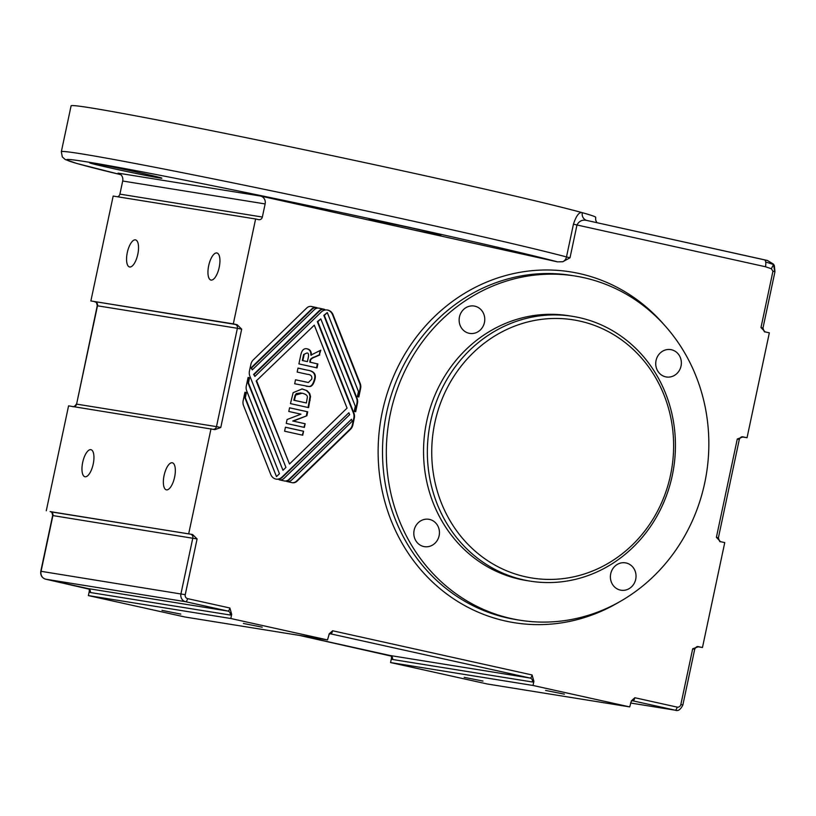 <?xml version="1.0" encoding="UTF-8"?>
<svg xmlns="http://www.w3.org/2000/svg" width="816" height="816" viewBox="0 0 816 816"><rect width="100%" height="100%" fill="white"/><g stroke="black" fill="none" stroke-linecap="round" stroke-linejoin="round"><path stroke-width="1.22" d="M774.343 265.537L773.384 264.058L774.353 265.557L774.955 271.718L772.946 271.228L760.981 327.542L765.092 331.847C764.572 332.428 763.868 331.153 762.98 328.032L760.981 327.542M120.911 174.695A261.446 5.437 12 0 1 192.178 181.631A261.446 5.437 12 0 1 557.532 261.865L562.846 261.732L570.017 257.764L576.983 224.981L765.459 266.75L771.365 268.76L773.527 264.496L774.71 271.636M771.365 268.76L772.946 271.228M773.384 264.058L767.56 260.549L773.527 264.496L765.704 261.997A6.701 2.57 -77.5 0 0 764.368 259.794L764.368 259.794A6.701 2.57 -77.5 0 0 764.306 259.784L587.153 220.524C582.583 219.392 579.197 220.881 576.983 224.981L573.454 224.155L566.488 256.938A268.148 5.569 -168 0 0 564.958 256.53A268.148 5.569 -168 0 0 271.759 190.883A268.148 5.569 -168 0 0 61.333 151.735L62.302 156.907L65.219 159.518L77.092 163.557L120.911 174.706M765.459 266.75A6.701 2.57 -77.5 0 0 765.704 261.997M767.254 260.477L764.429 259.814M742.703 436.835L747.048 437.723L769.345 332.826L765.52 331.979M743.223 436.866L737.287 438.988L739.296 439.477C740.347 437.366 741.52 436.478 742.805 436.846L742.591 436.815M747.048 437.723L741.917 436.897M716.387 537.326L720.497 541.64C719.977 542.222 719.273 540.947 718.396 537.815L716.387 537.326L737.287 438.988M698.119 646.629L702.464 647.506L724.751 542.609L720.926 541.763M698.629 646.66L692.692 648.781L694.702 649.271C695.762 647.149 696.925 646.272 698.21 646.629L697.996 646.598M702.464 647.506L697.323 646.68M631.411 700.862A3.356 3.091 -80.9 0 1 632.859 700.811A3.356 1.285 -77.5 0 0 634.828 697.731L631.472 700.76L629.717 706.901L533.011 685.471L390.568 662.561L391.456 658.4A6.701 2.57 -77.5 0 0 392.537 659.481A3.356 3.091 99.1 0 0 390.211 655.534L299.339 635.399L391.445 656.156M390.568 662.561L487.274 683.992L629.717 706.901M391.486 656.37L391.456 658.4M392.537 659.481L532.43 681.992A6.701 2.57 -77.5 0 0 533.888 681.309L532.073 674.965A3.356 1.285 102.5 0 1 530.104 678.045L390.211 655.534M533.888 681.309L533.011 685.471M329.205 633.899A3.356 3.091 -80.9 0 1 330.653 633.838A3.356 1.285 -77.5 0 0 332.622 630.768L329.276 633.787L327.512 639.928L230.806 618.508L88.373 595.588L89.26 591.437A6.701 2.57 -77.5 0 0 90.341 592.518A3.356 3.091 99.1 0 0 88.016 588.571L45.706 579.197A6.701 6.191 -80.9 0 1 41.055 571.302L52.897 515.579L197.095 538.948L192.556 534.511L190.475 534.133A3.356 3.091 -80.9 0 1 192.8 538.081L180.948 593.803A6.701 6.191 99.1 0 0 185.599 601.698L227.909 611.072L88.016 588.571M88.373 595.588L185.079 617.018L327.512 639.928M89.281 589.407L89.26 591.437M231.693 614.346L229.877 608.002A3.356 1.285 102.5 0 1 227.909 611.072A3.356 3.091 99.1 0 1 230.234 615.019A6.701 2.57 -77.5 0 0 231.693 614.346L230.806 618.508M235.059 324.34A3.356 3.091 -80.9 0 1 237.385 328.287L241.679 329.164L237.15 324.727L90.872 300.961L233.315 323.87L255.612 218.984L258.631 219.647A3.356 3.091 99.1 0 0 262.354 217.046L119.911 194.126A3.356 3.091 -80.9 0 1 117.392 196.748M255.612 218.984L113.169 196.064L90.872 300.961M190.475 534.133L50.837 511.846M50.113 511.601L192.556 534.511M213.425 429.298A3.356 3.091 99.1 0 0 216.485 426.625L220.779 427.502L214.945 429.634M214.853 429.614L68.575 405.858L46.277 510.755M94.707 301.808L95.421 302.053M233.315 323.87L237.15 324.727M557.532 261.865L374.34 221.269A36.873 0.765 12 0 1 368.832 219.677A36.873 0.765 12 0 1 405.062 226.593A36.873 0.765 12 0 1 440.966 235.008A36.873 0.765 12 0 1 412.57 229.735M119.911 194.126L122.696 181.019L265.139 203.929A6.701 6.191 99.1 0 0 260.488 196.034L374.34 221.269M265.139 203.929L262.354 217.046M188.72 533.664L211.018 428.767M249.553 377.757L248.462 382.898L282.979 470.302L285.937 467.435L249.839 376.054A8.048 7.426 -80.9 0 1 249.441 371.137L250.92 364.181A8.048 7.426 -80.9 0 1 253.276 359.876L306.745 307.979A6.038 5.569 -80.9 0 1 311.671 306.51L317.047 307.703A6.038 5.569 99.1 0 0 312.11 309.172L251.542 367.955L252.297 369.883L314.354 309.662A6.038 5.569 -80.9 0 1 319.28 308.193L324.646 309.386A6.038 5.569 99.1 0 0 319.719 310.855L254.123 374.513L254.888 376.441L321.239 312.049A8.048 7.426 -80.9 0 1 327.42 310.009A8.048 7.426 -80.9 0 1 332.999 314.65L360.223 383.571A8.048 7.426 -80.9 0 1 360.611 388.487L358.816 396.974L357.357 396.647L358.459 391.507L327.277 312.579L324.329 315.445L357.082 398.351A8.048 7.426 -80.9 0 1 357.469 403.267L355.674 411.754L354.215 411.427L355.317 406.286L320.79 318.883L317.842 321.749L353.94 413.141A8.048 7.426 -80.9 0 1 354.328 418.047L352.849 425.003A8.048 7.426 -80.9 0 1 350.503 429.308L297.024 481.205A6.038 5.569 -80.9 0 1 292.097 482.674L286.732 481.481A6.038 5.569 99.1 0 0 291.659 480.012L352.237 421.229L351.472 419.302L289.425 479.522A6.038 5.569 -80.9 0 1 284.498 480.991L279.123 479.798A6.038 5.569 99.1 0 0 284.06 478.329L349.646 414.671L348.881 412.743L282.53 477.136A8.048 7.426 -80.9 0 1 276.359 479.176A8.048 7.426 -80.9 0 1 270.779 474.535L243.556 405.613A8.048 7.426 -80.9 0 1 243.158 400.697L244.963 392.21L246.412 392.537L245.32 397.678L276.491 476.605L279.439 473.739L246.697 390.833A8.048 7.426 -80.9 0 1 246.299 385.917L248.105 377.431L249.553 377.757L249.043 377.675L247.952 382.816L282.979 470.302M390.436 413.304A174.298 160.915 99.1 0 0 519.904 620.211A174.298 160.915 99.1 0 0 706.452 473.678A174.298 160.915 99.1 0 0 575.26 276.043A174.298 160.915 99.1 0 0 390.436 413.304M260.488 196.034L118.045 173.125A6.701 6.191 -80.9 0 1 122.696 181.019M111.812 168.269A36.873 0.765 12 0 1 89.74 162.853A36.873 0.765 12 0 1 125.97 169.769A36.873 0.765 12 0 1 161.874 178.184A36.873 0.765 12 0 1 111.812 168.269M596.863 222.676L595.67 220.075L595.68 217.352A268.148 5.569 -168 0 0 582.318 212.69L582.318 212.69C579.227 211.772 576.28 215.597 573.454 224.155M767.56 260.549L586.765 220.432A6.701 6.355 -74.5 0 0 586.765 220.432A6.701 6.355 -74.5 0 1 582.318 212.69A268.148 5.569 -168 0 0 292.097 147.196A268.148 5.569 -168 0 0 71.094 105.845L61.333 151.735M430.522 421.954A134.079 123.777 99.1 0 0 530.104 581.114A134.079 123.777 99.1 0 0 673.608 468.394A134.079 123.777 99.1 0 0 572.689 316.363A134.079 123.777 99.1 0 0 430.522 421.954M434.816 422.831A130.723 120.686 -80.9 0 1 635.134 351.288A130.723 120.686 -80.9 0 1 588.071 572.72A130.723 120.686 -80.9 0 1 434.816 422.831M572.689 316.363L568.874 315.751A134.079 123.777 99.1 0 0 426.707 421.342A134.079 123.777 99.1 0 0 526.289 580.502L530.104 581.114M166.464 489.855A13.862 5.314 102.5 0 1 166.352 489.835A13.862 5.314 102.5 0 1 164.159 475.147A13.862 5.314 102.5 0 1 172.349 462.784A13.862 5.314 102.5 0 1 174.573 477.309A13.862 5.314 102.5 0 1 166.464 489.855M85.068 476.768A13.862 5.314 102.5 0 1 84.956 476.748A13.862 5.314 102.5 0 1 82.763 462.06A13.862 5.314 102.5 0 1 90.953 449.687A13.862 5.314 102.5 0 1 93.177 464.222A13.862 5.314 102.5 0 1 85.068 476.768M129.662 266.975A13.862 5.314 102.5 0 1 129.55 266.954A13.862 5.314 102.5 0 1 127.357 252.266A13.862 5.314 102.5 0 1 135.548 239.894A13.862 5.314 102.5 0 1 137.771 254.429A13.862 5.314 102.5 0 1 129.662 266.975M211.058 280.072A13.862 5.314 102.5 0 1 210.936 280.051A13.862 5.314 102.5 0 1 208.753 265.363A13.862 5.314 102.5 0 1 216.944 252.991A13.862 5.314 102.5 0 1 219.167 267.526A13.862 5.314 102.5 0 1 211.058 280.072M464.192 677.341L483.001 681.064L464.192 677.341M545.578 690.428L564.397 694.161L545.578 690.428M161.986 610.368L180.805 614.101L161.986 610.368M243.382 623.465L262.191 627.188L243.382 623.465M320.219 350.431L319.28 354.868L314.711 356.857C311.263 358.02 309.682 359.519 309.968 361.355L309.794 362.171L317.363 363.844L316.526 367.792M306.806 348.809L306.898 348.83C309.703 349.452 311.018 351.553 310.845 355.133L320.8 350.197L319.28 354.868M302.308 360.509L307.418 361.61L308.04 358.673C308.978 354.603 308.56 352.736 306.775 353.053L303.634 354.511L302.308 360.509L307.418 361.61M319.78 354.95L315.221 356.939C311.773 358.102 310.192 359.601 310.478 361.437L309.794 362.171M310.304 362.253L317.363 363.844M317.873 363.926L317.036 367.904L298.901 363.885L300.676 355.521C301.736 350.125 303.98 347.922 307.408 348.911C310.213 349.534 311.528 351.635 311.355 355.215M306.775 353.053L303.634 354.511M304.144 354.593L302.818 360.59M302.726 435.214L284.59 431.195L285.437 427.217L303.572 431.236L302.726 435.214M303.572 431.236L302.226 435.101M285.427 427.247L303.062 431.154M351.472 419.302L288.915 479.441A6.038 5.569 -80.9 0 1 284.539 480.991M320.79 318.883L317.332 321.667L353.43 413.059A8.048 7.426 -80.9 0 1 353.828 417.965L352.339 424.922A8.048 7.426 -80.9 0 1 349.993 429.226L296.514 481.124A6.038 5.569 -80.9 0 1 292.138 482.684M327.277 312.579L323.819 315.364L356.572 398.269A8.048 7.426 -80.9 0 1 356.969 403.186L355.164 411.641M327.165 309.978A8.048 7.426 -80.9 0 1 332.489 314.568L359.713 383.489A8.048 7.426 -80.9 0 1 360.111 388.406L358.306 396.862M324.095 309.295A6.038 5.569 99.1 0 0 319.209 310.774L253.613 374.432L254.888 376.441M319.28 308.193L318.77 308.111A6.038 5.569 -80.9 0 1 318.77 308.111L323.993 309.274M316.496 307.612A6.038 5.569 99.1 0 0 311.6 309.091L251.032 367.873L252.297 369.883M311.12 306.418A6.038 5.569 -80.9 0 1 311.161 306.428L316.384 307.591M248.095 377.461L249.043 377.675M244.953 392.241L245.902 392.455L244.81 397.596L276.491 476.605M348.881 412.743L282.03 477.054A8.048 7.426 -80.9 0 1 276.104 479.125M256.204 380.98L289.476 464.008L347.055 408.122L314.303 325.176L256.204 380.98L314.303 325.176M254.123 374.513L253.613 374.432M324.329 315.445L323.819 315.364M317.842 321.749L317.332 321.667M256.714 381.062L289.476 464.008M251.542 367.955L251.032 367.873M245.32 397.678L244.81 397.596M246.412 392.537L245.902 392.455M248.462 382.898L247.952 382.816M304.378 427.411L286.253 423.402L287.069 419.546L300.951 414.161L288.782 411.468L289.568 407.796L307.703 411.815L306.857 415.783L293.26 421.107L305.164 423.739L304.378 427.411M305.164 423.739L303.878 427.309M293.26 421.107L304.654 423.657M306.857 415.783L292.75 421.025M307.703 411.815L307.193 411.723L306.347 415.701M289.558 407.816L307.193 411.723M298.003 368.108L307.02 370.107C313.538 370.994 315.976 374.187 314.323 379.685C312.946 384.54 311.008 386.804 308.509 386.447L306.173 386.264M295.514 379.787L308.407 382.49L311.681 379.195C312.406 376.186 310.906 374.544 307.193 374.279L297.167 372.055L298.003 368.077L307.53 370.189C314.048 371.076 316.486 374.269 314.833 379.766C313.456 384.622 311.518 386.886 309.019 386.529L294.678 383.765L295.514 379.787L307.897 382.408M308.407 382.49L307.183 382.337M290.455 403.614L293.148 392.669L302.134 388.946L306.938 390.609L309.692 393.434L310.539 396.535L308.591 407.623L290.455 403.614M301.879 388.906L306.428 390.527L309.182 393.353L310.029 396.454L308.081 407.521M302.165 393.21L295.117 395.209L293.862 400.238L306.367 402.971L307.326 397.555C307.734 395.627 306.01 394.179 302.165 393.21M300.849 392.965L296.361 393.557L295.117 395.209M295.627 395.291L294.372 400.319L306.367 402.971M294.372 400.319L293.862 400.238M429.502 519.415A13.862 12.791 -80.9 0 1 439.192 535.367A13.862 12.791 -80.9 0 1 424.422 546.649A13.862 12.791 -80.9 0 1 413.998 530.93A13.862 12.791 -80.9 0 1 428.828 519.282A13.862 12.791 -80.9 0 1 429.502 519.415M671.425 349.738A13.862 12.791 -80.9 0 1 681.105 365.69A13.862 12.791 -80.9 0 1 666.346 376.972A13.862 12.791 -80.9 0 1 655.911 361.253A13.862 12.791 -80.9 0 1 670.742 349.605A13.862 12.791 -80.9 0 1 671.425 349.738M474.83 306.173A13.862 12.791 -80.9 0 1 484.52 322.126A13.862 12.791 -80.9 0 1 469.751 333.407A13.862 12.791 -80.9 0 1 459.316 317.689A13.862 12.791 -80.9 0 1 474.147 306.041A13.862 12.791 -80.9 0 1 474.83 306.173M626.096 562.979A13.862 12.791 -80.9 0 1 635.786 578.932A13.862 12.791 -80.9 0 1 621.017 590.213A13.862 12.791 -80.9 0 1 610.582 574.495A13.862 12.791 -80.9 0 1 625.413 562.846A13.862 12.791 -80.9 0 1 626.096 562.979M632.543 700.76L675.169 710.185A3.356 1.285 -77.5 0 0 677.137 707.115L634.828 697.731M532.43 681.992A3.356 3.091 99.1 0 0 530.104 678.045L330.347 633.787M532.073 674.965L332.622 630.768M90.341 592.518L230.234 615.019M50.572 511.632A3.356 3.091 -80.9 0 1 52.897 515.579L52.642 515.549C52.183 512.734 51.479 511.459 50.541 511.724M74.072 406.745A3.356 3.091 99.1 0 0 76.592 404.124L97.237 305.755L237.385 328.287L216.485 426.625L76.592 404.124L97.492 305.786A3.356 3.091 -80.9 0 0 95.166 301.838M220.779 427.502L241.679 329.164M516.161 619.609A174.298 160.915 -80.9 0 1 386.621 412.692A174.298 160.915 -80.9 0 1 571.373 275.41M663.714 324.309A177.653 164.006 99.1 0 0 500.647 277.012A177.653 164.006 99.1 0 0 382.327 411.815A177.653 164.006 99.1 0 0 442.17 590.437A177.653 164.006 99.1 0 0 619.028 602.116M229.877 608.002L187.568 598.628A3.356 3.091 -80.9 0 1 185.242 594.68L197.095 538.948M692.692 648.781L680.85 704.504A3.356 3.091 -80.9 0 1 677.137 707.115M89.25 589.183L45.676 579.187C41.963 577.942 40.331 575.3 40.8 571.271L185.242 594.68M187.568 598.628A3.356 1.285 102.5 0 1 185.599 601.698L45.706 579.197M630.544 703.004L675.169 710.185A6.701 6.191 99.1 0 0 675.495 710.246C678.116 711.328 680.575 709.573 682.859 704.993L694.702 649.271M680.85 704.504L682.859 704.993M562.846 261.732A6.701 6.191 -75.1 0 0 566.488 256.938L570.017 257.764M315.221 356.939L314.711 356.857M310.478 361.437L309.968 361.355M303.47 357.49L302.96 357.408M319.719 310.855L319.209 310.774M332.999 314.65L332.489 314.568M360.223 383.571L359.713 383.489M357.082 398.351L356.572 398.269M353.94 413.141L353.43 413.059M352.849 425.003L352.339 424.922M350.503 429.308L349.993 429.226M297.024 481.205L296.514 481.124M289.425 479.522L288.915 479.441M312.11 309.172L311.6 309.091M311.671 306.51L311.161 306.428M307.53 370.189L307.02 370.107M314.833 379.766L314.323 379.685M309.019 386.529L308.509 386.447M305.347 381.97L304.837 381.888M306.938 390.609L306.428 390.527M310.182 400.146L309.672 400.064M310.539 396.535L310.029 396.454M309.692 393.434L309.182 393.353M294.749 398.534L294.239 398.453M718.396 537.815L739.296 439.477M632.696 700.781L631.227 701.066M330.49 633.808L329.021 634.103M72.828 406.735C73.981 406.858 75.154 405.98 76.337 404.093M95.135 301.93C96.074 301.675 96.778 302.95 97.237 305.755M516.089 619.599L519.904 620.211M571.445 275.42L575.26 276.043M40.8 571.271L52.642 515.549M630.533 703.015L675.495 710.246M762.98 328.032L774.955 271.718M316.751 307.642L316.241 307.561M324.35 309.335L323.84 309.254M301.104 393.006L300.594 392.924"/></g></svg>
